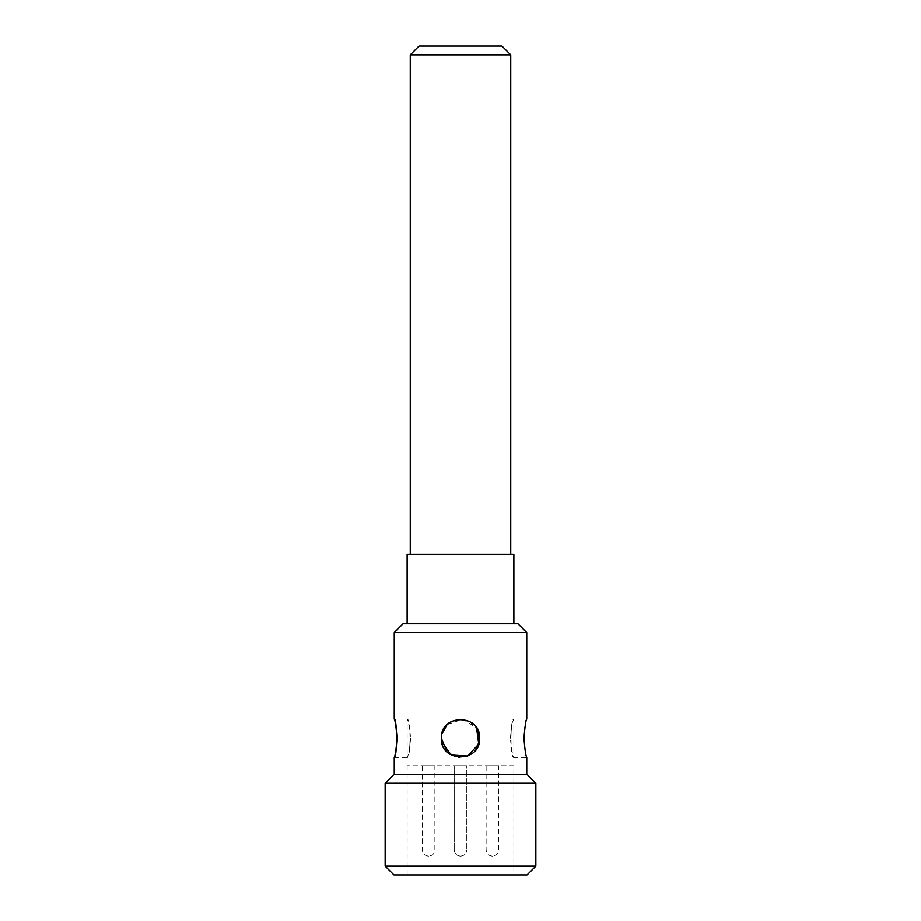 <?xml version="1.0" encoding="UTF-8"?>
<svg xmlns="http://www.w3.org/2000/svg" width="921" height="921" viewBox="0 0 921 921"><rect width="100%" height="100%" fill="white"/><g stroke="black" fill="none" stroke-linecap="round" stroke-linejoin="round"><path stroke-width="0.69" stroke-dasharray="4.61 3.45" d="M510.315 738.285C511.535 726.646 512.721 720.268 513.872 719.151C510.038 717.966 510.05 758.616 513.872 757.43C512.721 756.302 511.535 749.913 510.315 738.285M526.754 719.151C523.704 717.966 523.704 758.616 526.754 757.43L513.872 757.43L513.872 719.151L526.754 719.151M394.246 632.566L526.754 632.566M526.754 774.492L394.246 774.492L526.754 774.492M446.996 751.858L458.416 757.315M468.559 755.657L475.996 749.521M478.172 730.94L470.366 721.891L458.635 719.243L447.652 724.102L441.735 734.509M513.872 623.77L407.128 623.77L513.872 623.77M517.947 623.77L403.053 623.77M385.151 783.299L535.849 783.299M535.849 866.143L385.151 866.143M513.872 874.95L407.128 874.95L513.872 874.95L513.872 765.696L407.128 765.696L513.872 765.696M393.958 874.95L527.042 874.95M527.042 774.492L393.958 774.492M466.786 765.696L454.214 765.696L466.786 765.696L454.214 765.696L466.786 765.696L466.786 849.91L466.786 765.696M498.687 765.696L486.115 765.696L498.687 765.696L498.687 849.91C498.319 853.686 496.246 855.759 492.459 856.127L492.459 856.127M434.885 765.696L422.313 765.696L434.885 765.696L434.885 849.91C434.516 853.686 432.444 855.759 428.668 856.127L428.668 856.127M410.685 738.285C409.465 749.936 408.279 756.314 407.128 757.43C410.962 758.605 410.95 717.966 407.128 719.151C408.279 720.28 409.465 726.657 410.685 738.285M441.677 741.762L441.838 734.049M447.042 724.677L462.561 719.255L476.537 727.832M441.355 738.285C440.157 762.991 480.843 762.968 479.645 738.297C480.843 713.579 440.146 713.614 441.355 738.285M407.128 554.35L513.872 554.35M510.741 554.35L410.259 554.35L510.741 554.35M501.933 46.05L419.067 46.05M410.259 54.857L510.741 54.857M460.569 856.127L460.569 856.127C464.345 855.759 466.417 853.686 466.786 849.91C466.417 853.686 464.345 855.759 460.569 856.127M434.885 849.91L422.313 849.91L434.885 849.91M466.786 849.91L454.214 849.91L466.786 849.91M498.687 849.91L486.115 849.91L498.687 849.91M407.128 765.696L407.128 874.95M394.246 757.43L407.128 757.43L407.128 719.151L394.246 719.151M428.541 856.127C424.754 855.759 422.681 853.686 422.313 849.91L422.313 765.696M454.214 849.91L454.214 765.696L454.214 849.91C454.583 853.686 456.655 855.759 460.431 856.127C456.655 855.759 454.583 853.686 454.214 849.91M492.332 856.127C488.556 855.759 486.484 853.686 486.115 849.91L486.115 765.696"/><path stroke-width="1.38" d="M526.754 774.492L526.754 757.43C525.833 756.302 524.889 749.924 523.934 738.285C524.889 726.657 525.833 720.268 526.754 719.151L526.754 632.566L394.246 632.566L394.246 719.151C395.167 720.28 396.111 726.657 397.066 738.285C396.111 749.913 395.167 756.291 394.246 757.43C397.296 758.628 397.296 717.954 394.246 719.151M441.735 734.509L441.355 738.285L446.996 751.858M458.416 757.315L468.559 755.657M475.996 749.521L479.507 740.53L478.172 730.94M441.355 738.285C440.157 713.602 480.831 713.602 479.645 738.285C480.843 762.968 440.18 763.002 441.355 738.285M394.246 632.566L403.053 623.77L517.947 623.77L526.754 632.566M535.849 783.299L385.151 783.299L385.151 866.143L535.849 866.143L535.849 783.299L527.042 774.492L393.958 774.492L385.151 783.299M535.849 866.143L527.042 874.95L393.958 874.95L385.151 866.143M441.838 734.049L447.042 724.677M476.537 727.832L478.736 744.11L467.615 756.06L451.198 755.013L441.677 741.762M513.872 623.77L513.872 554.35L407.128 554.35L407.128 623.77M419.067 46.05L501.933 46.05L510.741 54.857L410.259 54.857L419.067 46.05M510.741 554.35L510.741 54.857M394.246 774.492L394.246 757.43M410.259 554.35L410.259 54.857"/></g></svg>

